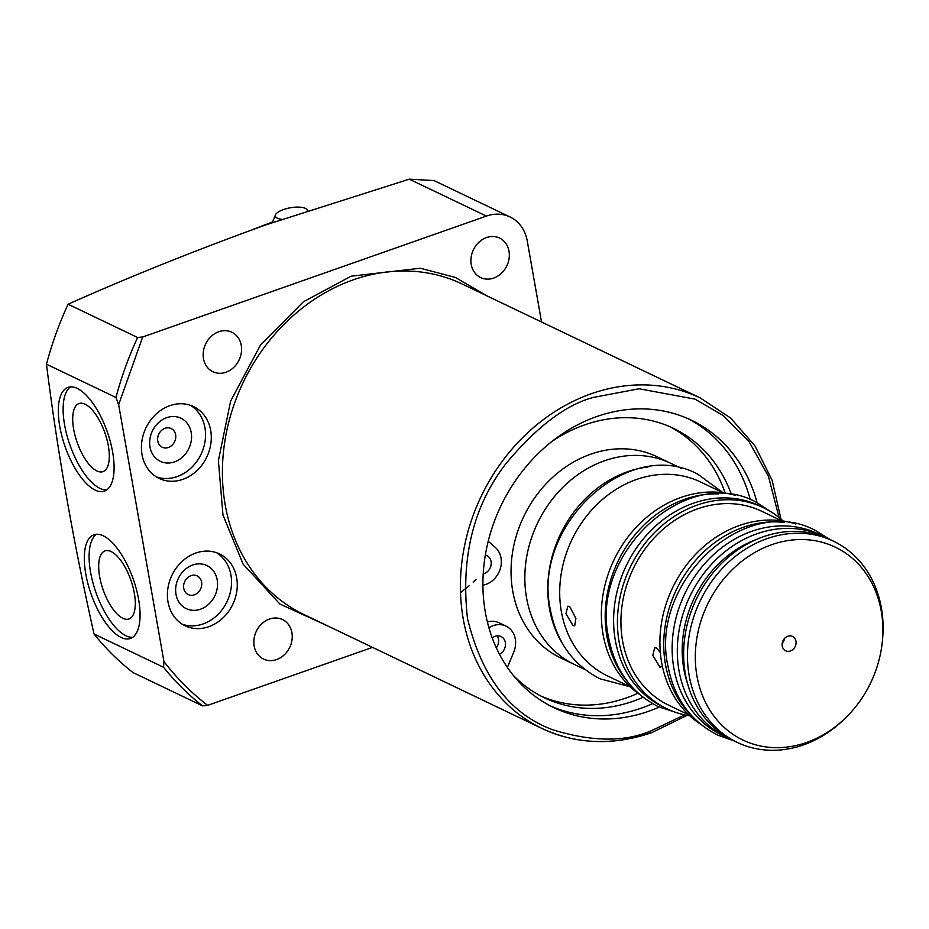<?xml version="1.0" encoding="UTF-8"?>
<svg xmlns="http://www.w3.org/2000/svg" width="929" height="929" viewBox="0 0 929 929"><rect width="100%" height="100%" fill="white"/><g stroke="black" fill="none" stroke-linecap="round" stroke-linejoin="round"><path stroke-width="1.39" d="M328.692 626.39L279.85 604.013L243.096 564.089L222.972 515.026L218.396 460.668L230.589 401.2L260.515 345.019L303.377 301.809L351.174 276.168L420.384 268.237L455.349 277.434L486.889 295.84M508.999 251.178A21.913 18.545 -64.4 0 1 501.312 273.393A21.913 18.545 -64.4 0 1 480.665 277.574A21.913 18.545 -64.4 0 1 471.235 264.451A21.913 18.545 -64.4 0 1 478.923 242.237A21.913 18.545 -64.4 0 1 499.57 238.056A21.913 18.545 -64.4 0 1 508.999 251.178M291.915 632.684A21.913 18.545 -64.4 0 1 284.216 654.899A21.913 18.545 -64.4 0 1 263.569 659.079A21.913 18.545 -64.4 0 1 254.151 645.969A21.913 18.545 -64.4 0 1 261.839 623.742A21.913 18.545 -64.4 0 1 282.486 619.562A21.913 18.545 -64.4 0 1 291.915 632.684M241.25 345.356A21.913 18.545 -64.4 0 1 233.562 367.57A21.913 18.545 -64.4 0 1 212.915 371.751A21.913 18.545 -64.4 0 1 203.486 358.629A21.913 18.545 -64.4 0 1 211.173 336.414A21.913 18.545 -64.4 0 1 231.82 332.234A21.913 18.545 -64.4 0 1 241.25 345.356M169.856 405.671A39.831 33.711 -64.4 0 1 193.546 406.577A39.831 33.711 -64.4 0 1 210.825 443.83A39.831 33.711 -64.4 0 1 182.85 479.341A39.831 33.711 -64.4 0 1 159.161 478.435A39.831 33.711 -64.4 0 1 141.882 441.182A39.831 33.711 -64.4 0 1 169.856 405.671M156.362 476.902A39.831 33.711 115.6 0 0 177.102 476.6A39.831 33.711 115.6 0 0 204.775 442.912A39.831 33.711 115.6 0 0 190.596 405.369M195.833 553.022A39.831 33.711 -64.4 0 1 219.523 553.928A39.831 33.711 -64.4 0 1 236.802 591.181A39.831 33.711 -64.4 0 1 208.828 626.692A39.831 33.711 -64.4 0 1 185.138 625.786A39.831 33.711 -64.4 0 1 167.87 588.533A39.831 33.711 -64.4 0 1 195.833 553.022M182.351 624.253A39.831 33.711 115.6 0 0 203.091 623.951A39.831 33.711 115.6 0 0 230.752 590.263A39.831 33.711 115.6 0 0 216.585 552.72M659.195 707.097A159.323 134.856 -64.4 0 1 648.628 711.289A159.323 134.856 -64.4 0 1 553.87 707.654A159.323 134.856 -64.4 0 1 484.775 558.654A159.323 134.856 -64.4 0 1 596.662 416.587A159.323 134.856 -64.4 0 1 691.431 420.222A159.323 134.856 -64.4 0 1 757.065 502.601M550.456 705.947A159.323 134.856 115.6 0 0 641.742 707.991A159.323 134.856 115.6 0 0 652.599 703.671M750.26 499.605A159.323 134.856 115.6 0 0 687.959 418.631M541.537 321.991L527.231 240.855A39.831 33.711 115.6 0 0 510.091 216.991A39.831 33.711 115.6 0 0 486.401 216.085L142.694 336.983L118.645 404.672L115.974 397.461L46.45 364.191C57.47 451.808 73.333 541.735 94.026 633.984A314.676 266.344 115.6 0 0 133.044 672.608L202.568 705.877L207.655 705.355L372.517 647.362M46.45 364.191A314.676 266.344 -64.4 0 1 68.096 304.224L137.608 337.494A314.676 266.344 115.6 0 0 115.974 397.461M510.091 216.991L433.982 180.563L409.271 179.169L266.251 224.737C196.518 249.901 130.455 276.401 68.096 304.224M103.224 535.778A54.974 22.354 70.6 0 1 136.377 589.276A54.974 22.354 70.6 0 1 130.42 638.467A54.974 22.354 70.6 0 1 121.142 637.457A54.974 22.354 70.6 0 1 87.988 583.958A54.974 22.354 70.6 0 1 93.945 534.767A54.974 22.354 70.6 0 1 103.224 535.778M96.465 534.256A54.974 22.354 -109.4 0 0 93.62 585.258A54.974 22.354 -109.4 0 0 125.949 635.761A54.974 22.354 -109.4 0 0 132.708 637.294M77.235 388.427A54.974 22.354 70.6 0 1 110.4 441.925A54.974 22.354 70.6 0 1 104.443 491.127A54.974 22.354 70.6 0 1 95.164 490.106A54.974 22.354 70.6 0 1 62.011 436.607A54.974 22.354 70.6 0 1 67.968 387.416A54.974 22.354 70.6 0 1 77.235 388.427M70.488 386.905A54.974 22.354 -109.4 0 0 67.643 437.907A54.974 22.354 -109.4 0 0 99.972 488.41A54.974 22.354 -109.4 0 0 106.719 489.943M496.318 647.803A9.964 8.431 115.6 0 0 497.154 635.877M492.254 637.956A9.964 8.431 -64.4 0 1 495.145 636.319A9.964 8.431 -64.4 0 1 501.068 636.551A9.964 8.431 -64.4 0 1 505.457 645.225A9.964 8.431 -64.4 0 1 499.488 654.271M485.356 554.996A9.964 8.431 -64.4 0 1 486.773 555.507A9.964 8.431 -64.4 0 1 491.093 564.82A9.964 8.431 -64.4 0 1 484.102 573.692A9.964 8.431 -64.4 0 1 483.196 573.959M541.003 696.088A149.372 126.437 115.6 0 0 626.367 697.9A149.372 126.437 115.6 0 0 637.886 693.243M725.212 493.078A149.372 126.437 115.6 0 0 669.902 426.736M552.349 441.147A149.372 126.437 -64.4 0 1 584.538 424.913A149.372 126.437 -64.4 0 1 673.374 428.315A149.372 126.437 -64.4 0 1 731.378 494.309M643.112 697.296A149.372 126.437 -64.4 0 1 633.253 701.198A149.372 126.437 -64.4 0 1 544.417 697.795A149.372 126.437 -64.4 0 1 513.168 675.209M482.906 585.177A21.506 18.208 115.6 0 0 485.983 584.376A21.506 18.208 115.6 0 0 500.615 567.596A21.506 18.208 115.6 0 0 495.262 547.39L488.213 541.247M585.177 669.646L560.733 657.953A111.526 94.398 -64.4 0 1 512.355 553.649A111.526 94.398 -64.4 0 1 590.681 454.2A111.526 94.398 -64.4 0 1 657.024 456.743L670.796 463.339A111.526 94.398 115.6 0 0 565.68 484.613A111.526 94.398 115.6 0 0 526.534 597.742A111.526 94.398 115.6 0 0 574.505 664.537A111.526 94.398 -64.4 0 1 526.139 560.245A111.526 94.398 -64.4 0 1 604.465 460.796A111.526 94.398 -64.4 0 1 670.796 463.339L681.468 468.448M111.108 551.559A36.092 14.678 70.6 0 1 132.812 586.431A36.092 14.678 70.6 0 1 129.154 618.9A36.092 14.678 70.6 0 1 122.872 618.296A36.092 14.678 70.6 0 1 101.04 582.947A36.092 14.678 70.6 0 1 105.209 550.816A36.092 14.678 70.6 0 1 111.108 551.559M85.12 404.208A36.092 14.678 70.6 0 1 106.823 439.08A36.092 14.678 70.6 0 1 103.177 471.549A36.092 14.678 70.6 0 1 96.895 470.945A36.092 14.678 70.6 0 1 75.063 435.596A36.092 14.678 70.6 0 1 79.232 403.476A36.092 14.678 70.6 0 1 85.12 404.208M190.991 575.666A10.358 8.767 -64.4 0 1 197.157 575.899A10.358 8.767 -64.4 0 1 201.605 582.1A10.358 8.767 -64.4 0 1 194.37 594.815A10.358 8.767 -64.4 0 1 188.215 594.583A10.358 8.767 -64.4 0 1 183.756 588.382A10.358 8.767 -64.4 0 1 190.991 575.666M165.014 428.315A10.358 8.767 -64.4 0 1 171.18 428.548A10.358 8.767 -64.4 0 1 175.627 434.749A10.358 8.767 -64.4 0 1 168.393 447.464A10.358 8.767 -64.4 0 1 162.238 447.232A10.358 8.767 -64.4 0 1 157.779 441.031A10.358 8.767 -64.4 0 1 165.014 428.315M217.189 579.87A23.899 20.229 -64.4 0 1 200.49 609.215A23.899 20.229 -64.4 0 1 175.999 594.351A23.899 20.229 -64.4 0 1 192.698 565.006A23.899 20.229 -64.4 0 1 217.189 579.87M191.211 432.519A23.899 20.229 -64.4 0 1 174.513 461.864A23.899 20.229 -64.4 0 1 150.01 447A23.899 20.229 -64.4 0 1 166.721 417.655A23.899 20.229 -64.4 0 1 191.211 432.519M507.397 667.44L513.737 652.158A21.506 18.208 115.6 0 0 506.05 626.123A21.506 18.208 115.6 0 0 489.072 627.679L488.921 627.772M487.388 622.012A21.506 18.208 -64.4 0 1 499.163 622.825L506.05 626.123M94.026 633.984L163.539 667.254L163.934 661.506C176.742 678.228 191.316 692.848 207.655 705.355M142.694 336.983L137.608 337.494M118.645 404.672L163.934 661.506M272.72 222.472A19.915 6.84 170 0 1 272.929 221.114L275.483 214.866A16.234 5.586 170 0 1 283.519 209.536A16.234 5.586 170 0 1 306.733 209.35A16.234 5.586 170 0 1 307.336 210.755M281.905 219.302A16.234 5.586 170 0 1 275.483 214.866M252.316 229.695L272.72 221.892M562.997 644.424A111.526 94.398 -64.4 0 1 549.492 608.727A111.526 94.398 -64.4 0 1 647.919 466.997M723.052 492.753L700.454 481.942A107.543 91.03 115.6 0 0 599.1 502.461A107.543 91.03 115.6 0 0 561.348 611.549A107.543 91.03 115.6 0 0 607.601 675.964L630.199 686.775M565.935 613.755L567.84 606.231L569.651 606.405L575.887 618.517L574.714 625.774L573.03 625.554L565.935 613.755M735.385 495.378A111.526 94.398 115.6 0 0 636.969 526.441A111.526 94.398 115.6 0 0 603.06 634.368A111.526 94.398 115.6 0 0 639.976 694.741M628.201 682.478A111.526 94.398 -64.4 0 1 606.892 636.202A111.526 94.398 -64.4 0 1 718.454 493.891M763.394 507.652L759.574 505.817A111.526 94.398 115.6 0 0 654.457 527.103A111.526 94.398 115.6 0 0 615.312 640.232A111.526 94.398 115.6 0 0 663.283 707.027L667.103 708.862A111.526 94.398 -64.4 0 1 619.132 642.055A111.526 94.398 -64.4 0 1 658.289 528.938A111.526 94.398 -64.4 0 1 763.394 507.652A111.526 94.398 -64.4 0 1 783.112 520.995M781.603 520.774L761.675 511.24A107.543 91.03 115.6 0 0 660.322 531.76A107.543 91.03 115.6 0 0 622.569 640.859A107.543 91.03 115.6 0 0 668.822 705.262L688.749 714.796M662.447 666.604L659.892 667.127L652.797 655.317L654.701 647.803L656.513 647.966L660.333 652.576M795.932 524.014A111.526 94.398 115.6 0 0 696.344 553.579A111.526 94.398 115.6 0 0 661.611 662.389A111.526 94.398 115.6 0 0 700.257 723.935M691.884 715.957A111.526 94.398 -64.4 0 1 665.443 664.223A111.526 94.398 -64.4 0 1 784.471 522.481M823.28 536.312L818.112 533.838A111.526 94.398 115.6 0 0 713.007 555.124A111.526 94.398 115.6 0 0 673.85 668.253A111.526 94.398 115.6 0 0 721.821 735.048L726.989 737.521A111.526 94.398 -64.4 0 1 679.018 670.715A111.526 94.398 -64.4 0 1 718.175 557.586A111.526 94.398 -64.4 0 1 823.28 536.312A111.526 94.398 -64.4 0 1 826.404 537.891M756.949 539.25A105.952 89.683 115.6 0 0 683.825 669.031A105.952 89.683 115.6 0 0 687.669 684.011M833.418 541.166L829.597 539.331A111.526 94.398 115.6 0 0 724.481 560.617A111.526 94.398 115.6 0 0 685.335 673.746A111.526 94.398 115.6 0 0 733.306 740.541L737.138 742.364A111.526 94.398 -64.4 0 1 689.167 675.569A111.526 94.398 -64.4 0 1 728.313 562.44A111.526 94.398 -64.4 0 1 833.418 541.166A111.526 94.398 -64.4 0 1 881.389 607.961A111.526 94.398 -64.4 0 1 882.55 639.198L882.364 641.138A106.928 90.508 -64.4 0 1 845.692 717.769A106.928 90.508 -64.4 0 1 696.947 676.01A106.928 90.508 -64.4 0 1 771.662 544.708A106.928 90.508 -64.4 0 1 881.261 611.189A106.928 90.508 -64.4 0 1 882.364 641.138M782.23 643.228A7.966 6.747 115.6 0 0 784.506 638.478M782.241 646.015A7.966 6.747 115.6 0 0 785.667 650.788A7.966 6.747 115.6 0 0 793.169 649.266A7.966 6.747 115.6 0 0 795.967 641.184A7.966 6.747 115.6 0 0 792.542 636.411A7.966 6.747 115.6 0 0 785.04 637.933A7.966 6.747 115.6 0 0 782.241 646.015M689.864 715.841A111.526 94.398 -64.4 0 1 667.103 708.862M730.182 738.961A111.526 94.398 -64.4 0 1 726.989 737.521M845.692 717.769L844.298 719.127A111.526 94.398 -64.4 0 1 737.138 742.364M700.211 397.926L462.201 284.03A183.234 155.085 115.6 0 0 353.229 279.85A183.234 155.085 115.6 0 0 224.551 443.226A183.234 155.085 115.6 0 0 304.015 614.58L542.025 728.487A183.234 155.085 -64.4 0 1 462.561 557.133A183.234 155.085 -64.4 0 1 591.239 393.757A183.234 155.085 -64.4 0 1 700.211 397.926L730.612 418.015L755.022 445.99L772.127 480.328L781.01 519.137M684.603 714.865L652.007 730.438C625.426 742.155 592.447 741.969 553.045 729.88C510.288 714.215 481.768 677.09 467.496 618.517C460.645 557.319 473.511 505.643 506.061 463.478C536.857 426.713 565.924 404.696 593.294 397.438L639.129 388.775L695.008 399.122L723.528 415.786L749.064 441.67L768.469 476.345L779.048 517.499M650.997 732.656A183.234 155.085 -64.4 0 1 542.025 728.487C576.456 744.419 612.966 745.824 651.531 732.714L687.1 715.376M163.539 667.254A314.676 266.344 115.6 0 0 202.568 705.877M486.401 216.085L409.271 179.169M460.517 592.679L469.331 585.618M473.267 582.181L476.02 579.673M306.733 209.35L307.847 210.581M734.107 740.924L717.629 735.071C690.804 721.38 674.257 698.445 667.997 666.256C648.883 582.251 745.29 492.161 815.499 530.552L830.398 539.714M679.053 713.437L658.278 706.667C631.453 692.976 614.905 670.041 608.646 637.851C589.532 553.847 685.939 463.757 756.148 502.148L774.449 514.074M630.245 686.821L600.076 678.809C573.251 665.118 556.703 642.183 550.444 610.005C531.33 525.988 627.737 435.898 697.946 474.301L723.11 492.765"/></g></svg>
